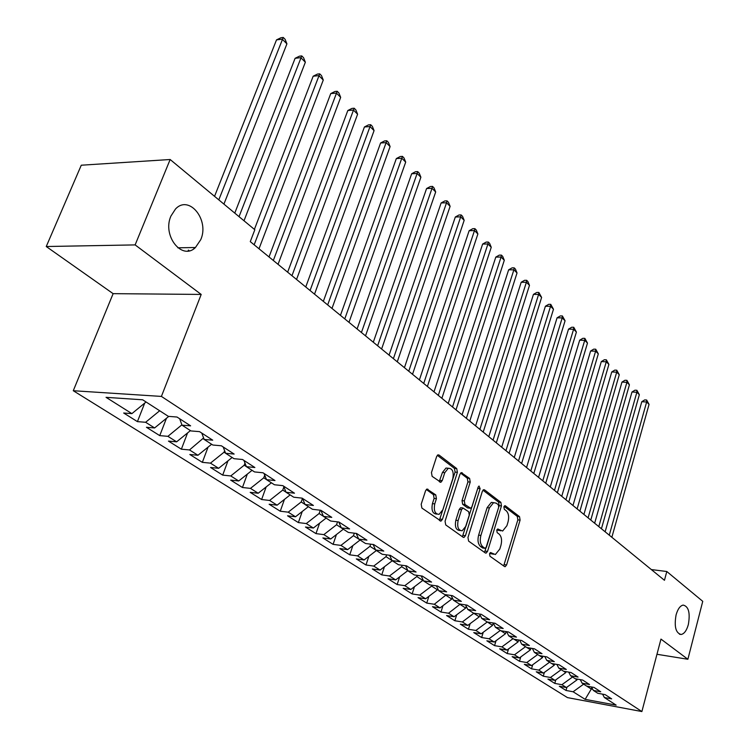 <?xml version="1.0" encoding="UTF-8"?>
<svg xmlns="http://www.w3.org/2000/svg" width="749" height="749" viewBox="0 0 749 749"><rect width="100%" height="100%" fill="white"/><g stroke="black" fill="none" stroke-linecap="round" stroke-linejoin="round"><path stroke-width="1.12" d="M489.546 553.764L489.977 556.235L504.498 566.506L505.201 566.665L506.596 564.943L520.096 520.115L519.525 516.641L505.369 505.809L503.89 506.83L504.302 509.301L506.155 510.715C508.618 513.177 509.245 516.922 508.037 521.95L506.904 525.695L502.616 531.032L497.701 529L496.756 530.17L497.177 532.642L499.049 534.028C501.549 536.453 502.176 540.198 500.959 545.272L499.808 549.054L495.351 554.532L490.529 552.556L489.546 553.764M200.769 239.633C209.626 219.906 189.094 194.328 175.5 209.008L170.922 216.068C162.037 235.804 182.129 260.905 195.442 247.516L200.769 239.633M688.34 624.572C690.353 612.879 688.631 606.381 683.154 605.08C680.129 605.763 677.77 609.031 676.085 614.901C674.053 626.567 675.738 633.092 681.15 634.487C684.249 633.841 686.646 630.536 688.34 624.572M426.303 489.471L433.437 494.649L434.111 498.403L432.435 503.628L434.757 503.88L436.433 498.647L435.759 494.892L426.949 489.05L425.563 490.764L421.191 504.264L421.884 508.056L440.992 521.098L442.425 519.357L457.396 472.301L456.74 468.593L439.036 455.036L437.959 454.858L436.658 456.497L431.452 472.572L432.136 476.364L440.88 482.272L442.228 480.596L444.775 472.675L448.295 468.256L445.983 468.05L442.453 472.46L444.775 472.675M434.757 503.88C433.531 510.631 434.972 514.123 439.101 514.348L442.893 509.732L452.78 478.705C453.988 471.851 452.49 468.368 448.295 468.256L445.983 468.05M135.129 244.904L46.251 246.524L113.127 293.655L201.2 294.432L135.129 244.904L170.154 159.509L254.829 229.746L250.278 241.627L664.457 580.297L666.797 571.506L651.34 569.568M201.2 294.432L161.41 396.418L641.884 711.55L567.47 697.609L73.28 390.725L161.41 396.418M656.967 654.28L687.882 659.27L660.964 639.094L641.884 711.55M687.882 659.27L702.749 601.325L666.797 571.506M467.966 537.501L468.602 541.115L485.352 552.959L486.11 553.118L487.524 551.395L501.456 505.893L500.856 502.354L484.537 489.865L483.648 489.687L482.347 491.325L467.966 537.501M463.172 537.267L445.73 524.927L445.065 521.229L459.97 474.267L461.272 472.628L469.595 478.424L470.232 482.084L464.314 500.875L464.96 504.536L470.69 508.281L472.048 506.605L478.124 487.159L479.032 486.017L480.109 488.676L465.438 535.704L464.015 537.436L463.172 537.267M566.946 687.161L566.019 690.456L573.107 691.767L585.138 699.351L616.165 705.137L604.359 697.516L611.68 698.873L605.145 694.632L597.786 693.284L593.358 690.428L600.735 691.767L594.041 687.432L586.636 686.093L582.104 683.172L589.529 684.511L582.685 680.064L575.232 678.734L570.598 675.748L578.069 677.068L571.056 672.527L563.557 671.207L558.81 668.145L566.328 669.466L559.157 664.812L551.601 663.502L546.742 660.365L554.307 661.667L546.957 656.901L539.355 655.609L534.374 652.388L541.995 653.69L534.468 648.803L526.819 647.52L521.716 644.224L529.384 645.507L521.669 640.498L513.964 639.225L508.74 635.854L516.454 637.127L508.543 631.987L500.791 630.733L495.426 627.278L503.197 628.533L495.089 623.271L487.29 622.026L481.785 618.477L489.603 619.713L481.279 614.32L473.434 613.094L467.788 609.452L475.662 610.669L467.123 605.136L459.221 603.928L453.435 600.192L461.347 601.391L452.583 595.708L444.634 594.519L438.689 590.689L446.657 591.869L437.65 586.027L429.654 584.857L423.55 580.924L431.574 582.085L422.324 576.084L414.272 574.942L408.008 570.897L416.07 572.03L406.567 565.87L398.468 564.746L392.027 560.598L400.144 561.703L390.369 555.374L382.224 554.279L375.605 550L383.769 551.086L373.723 544.57L365.531 543.502L358.715 539.111L366.926 540.169L356.59 533.466L348.351 532.427L341.338 527.905L349.596 528.934L338.96 522.034L330.674 521.032L323.456 516.379L331.77 517.372L320.815 510.266L312.473 509.292L305.049 504.508L313.4 505.463L302.119 498.141L293.739 497.214L286.081 492.271L294.479 493.188L282.85 485.652L274.434 484.762L266.541 479.669L274.986 480.549L262.993 472.778L254.529 471.926L246.393 466.674L254.875 467.516L242.507 459.493L233.997 458.688L225.608 453.276L234.137 454.063L221.367 445.786L212.828 445.028L204.168 439.448L212.725 440.178L199.552 431.639L190.967 430.937L182.016 425.17L190.62 425.844L177.007 417.024L168.385 416.369L142.675 399.797L106.049 397.335L131.899 413.626L146.064 401.979M566.019 690.456L559.306 686.243L566.422 687.545L561.909 684.708L572.536 677.002M555.786 679.877L554.784 683.406L561.909 684.708M554.784 683.406L547.912 679.1L555.065 680.392L550.459 677.489L561.188 669.681M544.373 672.415L543.287 676.197L550.459 677.489M543.287 676.197L536.265 671.797L543.456 673.079L538.746 670.102L549.579 662.191M532.698 664.775L531.528 668.82L538.746 670.102M531.528 668.82L524.337 664.316L531.584 665.589L526.753 662.547L537.698 654.532M520.761 656.948L519.497 661.273L526.753 662.547M519.497 661.273L512.138 656.658L519.422 657.922L514.479 654.804L525.526 646.687M508.543 648.924L507.176 653.549L514.479 654.804M507.176 653.549L499.649 648.831L506.979 650.076L501.914 646.883L513.074 638.654M496.044 640.704L494.574 645.638L501.914 646.883M494.574 645.638L486.859 640.807L494.237 642.043L489.05 638.775L500.323 630.433M483.245 632.278L481.654 637.539L489.05 638.775M481.654 637.539L473.761 632.587L481.176 633.813L475.868 630.461L487.253 622.007M470.138 623.636L468.434 629.244L475.868 630.461M468.434 629.244L460.335 624.17L467.807 625.378L462.358 621.951L473.948 613.169M456.721 614.77L454.877 620.743L462.358 621.951M454.877 620.743L446.582 615.547L454.091 616.736L448.511 613.225L460.289 604.087M442.968 605.669L440.983 612.036L448.511 613.225M440.983 612.036L432.482 606.699L440.038 607.879L434.317 604.265L446.292 594.762M428.877 596.326L426.743 603.095L434.317 604.265M426.743 603.095L418.026 597.627L425.619 598.788L419.749 595.09L431.649 586.092L431.93 585.194M414.44 586.729L412.137 593.938L419.749 595.09M412.137 593.938L403.187 588.321L410.827 589.463L404.806 585.671L416.828 576.543L417.212 575.363M399.629 576.87L397.148 584.538L404.806 585.671M397.148 584.538L387.963 578.78L395.65 579.895L389.471 576L401.623 566.731L402.101 565.252M384.434 566.74L381.765 574.886L389.471 576M381.765 574.886L372.347 568.978L380.071 570.073L373.723 566.075L386.007 556.657L386.596 554.859M368.854 556.31L365.98 564.98L373.723 566.075M365.98 564.98L356.299 558.913L364.07 559.99L357.545 555.88L369.969 546.321L370.68 544.177M352.854 545.59L349.755 554.812L357.545 555.88M349.755 554.812L339.812 548.577L347.63 549.626L340.926 545.403L353.481 535.685L354.324 533.185M336.432 534.552L333.099 544.364L340.926 545.403M333.099 544.364L322.875 537.951L330.73 538.971L323.84 534.627L336.544 524.759L337.527 521.856M319.57 523.186L315.975 533.616L323.84 534.627M315.975 533.616L305.47 527.034L313.363 528.026L306.275 523.56L319.121 513.524L320.272 510.2M302.25 511.473L298.364 522.577L306.275 523.56M298.364 522.577L287.569 515.799L295.499 516.763L288.206 512.166L301.201 501.97L302.456 498.366M284.442 499.405L280.257 511.221L288.206 512.166M280.257 511.221L269.144 504.246L277.121 505.172L269.612 500.444L282.757 490.071L283.88 486.906M266.148 486.953L261.626 499.527L269.612 500.444M261.626 499.527L250.185 492.355L258.199 493.245L250.475 488.376L263.76 477.825L264.725 475.166M247.329 474.098L242.451 487.505L250.475 488.376M242.451 487.505L230.664 480.109L238.716 480.97L230.758 475.952L244.202 465.213L244.979 463.088M227.977 460.832L222.696 475.109L230.758 475.952M222.696 475.109L210.563 467.498L218.642 468.312L210.441 463.144L224.045 452.209L224.616 450.683M208.063 447.116L202.342 462.348L210.441 463.144M202.342 462.348L189.834 454.503L197.951 455.27L189.497 449.943L203.597 437.94M187.568 432.941L181.37 449.194L189.497 449.943M181.37 449.194L168.469 441.105L176.624 441.826L167.898 436.33L181.895 424.833M166.456 418.27L159.743 435.628L167.898 436.33M159.743 435.628L146.439 427.276L154.612 427.951L145.615 422.277L159.677 410.761M144.716 403.084L137.423 421.631L145.615 422.277M137.423 421.631L123.688 413.017L131.899 413.626M189.263 250.765L188.402 250.1L188.055 250.971M182.016 425.17L179.676 418.757M204.168 439.448L201.771 433.081M154.612 427.951L168.647 416.481M225.608 453.276L223.183 446.956M176.624 441.826L190.452 430.6M246.393 466.674L243.921 460.41M203.269 438.811L204.131 439.373M197.951 455.27L211.621 444.251M266.541 479.669L264.032 473.452M224.045 452.209L225.58 453.201M218.642 468.312L232.143 457.489M286.081 492.271L283.543 486.101M244.202 465.213L246.365 466.599M238.716 480.97L252.057 470.335M305.049 504.508L302.484 498.375M263.76 477.825L266.513 479.594M258.199 493.245L271.391 482.796M323.456 516.379L320.862 510.303M282.757 490.071L286.052 492.196M277.121 505.172L290.153 494.902M341.338 527.905L338.782 522.016M301.201 501.97L305.021 504.433M295.499 516.763L308.391 506.661M358.715 539.111L356.206 533.419M319.121 513.524L323.428 516.304M313.363 528.026L326.115 518.083M375.605 550L373.133 544.495M336.544 524.759L341.31 527.839M330.73 538.971L343.342 529.197M392.027 560.598L389.602 555.271M353.481 535.685L358.687 539.037M347.63 549.626L360.091 540.001M408.008 570.897L405.63 565.738M369.969 546.321L375.577 549.935M364.07 559.99L376.401 550.515M423.55 580.924L421.219 575.925M386.007 556.657L391.999 560.524M380.071 570.073L392.27 560.748M438.689 590.689L436.405 585.849M401.623 566.731L407.821 570.495M395.65 579.895L407.756 570.691M453.435 600.192L451.188 595.502M416.828 576.543L422.801 580.391L423.007 579.754M410.827 589.463L422.801 580.391M467.788 609.452L465.588 604.902M431.649 586.092L437.472 589.847L437.8 588.798M425.619 598.788L437.472 589.847M481.785 618.477L479.622 614.058M446.086 595.408L451.759 599.069L452.209 597.636M440.038 607.879L451.759 599.069M495.426 627.278L493.31 622.981M460.167 604.49L465.7 608.057L466.252 606.259M454.091 616.736L465.7 608.057M508.74 635.854L506.652 631.688M473.892 613.337L479.294 616.82L479.94 614.695M467.807 625.378L479.294 616.82M521.716 644.224L519.675 640.17M487.384 622.035L492.552 625.378L493.273 622.981M481.176 633.813L492.552 625.378M534.374 652.388L532.38 648.447M500.884 630.752L505.491 633.72L506.118 631.604M494.237 642.043L505.491 633.72M546.742 660.365L544.776 656.527M514.057 639.243L518.13 641.865L518.673 640.011M506.979 650.076L518.13 641.865M558.81 668.145L556.881 664.41M526.912 647.529L530.461 649.823L530.929 648.213M519.422 657.922L530.461 649.823M570.598 675.748L568.697 672.115M539.449 655.618L542.51 657.594L542.913 656.208M531.584 665.589L542.51 657.594M582.104 683.172L580.25 679.633M551.695 663.511L554.288 665.187L554.616 664.026M543.456 673.079L554.288 665.187M593.358 690.428L591.532 686.983M563.651 671.226L565.785 672.611L566.057 671.647M555.065 680.392L565.785 672.611M604.359 697.516L602.571 694.154M575.326 678.753L577.039 679.858L577.245 679.1M566.422 687.545L577.039 679.858M170.154 159.509L81.276 165.211L46.251 246.524M113.127 293.655L73.28 390.725M591.747 687.376L591.289 689.052L592.777 689.323M586.729 686.112L591.289 689.052L585.138 699.351M573.107 691.767L583.63 684.155M489.837 553.118L493.394 554.279M500.604 530.798L497.008 529.599M503.665 565.926L517.859 519.862L517.287 516.398L504.096 506.324M484.547 552.397L499.19 505.659L498.6 502.12L482.955 490.164M484.912 548.287L486.438 547.191L498.703 507.195L498.282 504.714L496.297 503.197L493.582 502.645L489.387 507.925L480.895 535.423C479.641 540.591 480.296 544.401 482.88 546.845L484.912 548.287L482.637 548.006L485.006 548.343M493.554 502.654L491.316 502.41L487.112 507.682L489.387 507.925M482.637 548.006L480.605 546.555C478.021 544.12 477.366 540.319 478.62 535.151L487.112 507.682M460.607 473.096L467.301 478.208L469.595 478.424M469.951 508.206L467.516 507.869L462.667 504.292L462.021 500.632L467.938 481.869L467.301 478.208M462.414 536.733L477.965 487.665M458.135 520.527C456.937 527.034 458.285 530.442 462.161 530.76L465.944 526.144L469.314 515.349L468.677 511.717L462.919 507.981L461.553 509.676L458.135 520.527L455.832 520.265C454.643 526.762 455.991 530.17 459.867 530.489L460.214 530.526M461.384 507.813L460.626 507.738L459.249 509.423L461.553 509.676M455.832 520.265L459.249 509.423M432.435 503.628C431.209 510.369 432.66 513.861 436.779 514.095L436.91 514.104M439.214 481.616L442.453 472.46M439.354 520.415L455.092 472.095L454.437 468.387L437.313 455.308M611.858 537.276L649.055 404.385L646.649 401.979L641.781 401.726L605.136 531.79M641.781 401.726L644.702 399.91L646.64 400.013L646.649 401.979L609.274 535.17M646.64 400.013L649.055 404.385M601.438 528.757L639.337 394.704L636.875 392.251L631.978 392.008L594.65 523.214M631.978 392.008L634.937 390.192L636.893 390.285L636.875 392.251L598.797 526.603M636.893 390.285L639.337 394.704M590.783 520.049L629.413 384.817L626.894 382.318L621.97 382.093L583.92 514.441M621.97 382.093L624.966 380.258L626.932 380.342L626.894 382.318L588.087 517.849M626.932 380.342L629.413 384.817M579.904 511.155L619.264 374.725L616.699 372.159L611.736 371.963L572.966 505.481M611.736 371.963L614.77 370.109L616.755 370.193L616.699 372.159L577.142 508.899M616.755 370.193L619.264 374.725M568.772 502.045L608.9 364.407L606.278 361.786L601.288 361.608L561.75 496.315M601.288 361.608L604.359 359.745L606.353 359.82L606.278 361.786L565.944 499.742M606.353 359.82L608.9 364.407M557.378 492.739L598.311 353.856L595.624 351.187L590.605 351.019L550.29 486.934M590.605 351.019L593.723 349.146L595.727 349.212L595.624 351.187L554.494 490.38M595.727 349.212L598.311 353.856M545.731 483.217L587.478 343.07L584.726 340.336L579.679 340.196L538.559 477.347M579.679 340.196L582.844 338.314L584.857 338.37L584.726 340.336L542.782 480.802M584.857 338.37L587.478 343.07M533.812 473.462L576.402 332.05L573.594 329.251L568.51 329.139L526.556 467.535M568.51 329.139L571.712 327.238L573.743 327.285L573.594 329.251L530.788 470.99M573.743 327.285L576.402 332.05M521.613 463.491L565.074 320.769L562.199 317.904L557.078 317.819L514.263 457.48M557.078 317.819L560.336 315.909L562.377 315.947L562.199 317.904L518.514 460.953M562.377 315.947L565.074 320.769M509.114 453.276L553.483 309.225L550.543 306.304L545.394 306.238L501.69 447.2M545.394 306.238L548.689 304.319L550.749 304.337L550.543 306.304L505.95 450.683M550.749 304.337L553.483 309.225M496.315 442.809L541.621 297.419L538.606 294.423L533.428 294.385L488.797 436.658M533.428 294.385L536.771 292.447L538.849 292.466L538.606 294.423L493.067 440.15M538.849 292.466L541.621 297.419M483.208 432.089L529.477 285.332L526.388 282.261L521.182 282.251L475.596 425.872M521.182 282.251L524.581 280.304L526.659 280.304L526.388 282.261L479.884 429.364M526.659 280.304L527.895 281.54L529.477 285.332M469.773 421.107L517.035 272.945L513.88 269.809L508.637 269.827L462.077 414.806M508.637 269.827L512.091 267.87L514.189 267.861L513.88 269.809L466.365 418.317M514.189 267.861L515.443 269.116L517.035 272.945M456.001 409.843L504.302 260.268L501.072 257.047L495.791 257.104L448.202 403.468M495.791 257.104L499.293 255.128L501.399 255.109L501.072 257.047L452.508 406.988M501.399 255.109L502.691 256.401L504.302 260.268M441.882 398.299L491.25 247.282L487.936 243.977L482.628 244.062L433.989 391.839M482.628 244.062L486.185 242.077L488.311 242.049L487.936 243.977L438.296 395.36M488.311 242.049L489.631 243.369L491.25 247.282M427.398 386.456L477.881 233.96L474.482 230.58L469.146 230.701L419.403 379.912M469.146 230.701L472.759 228.707L474.894 228.651L474.482 230.58L423.719 383.441M474.894 228.651L476.252 230.009L477.881 233.96M412.53 374.303L464.174 220.318L460.691 216.845L455.317 217.004L404.432 367.675M455.317 217.004L458.987 214.991L461.131 214.926L460.691 216.845L408.757 371.214M461.131 214.926L462.526 216.321L464.174 220.318M397.279 361.823L450.112 206.321L446.535 202.764L441.133 202.951L389.077 355.12M441.133 202.951L444.859 200.929L447.022 200.854L446.535 202.764L393.403 358.659M447.022 200.854L448.454 202.277L450.112 206.321M381.616 349.015L435.684 191.959L432.023 188.308L426.584 188.542L373.302 342.218M426.584 188.542L430.375 186.51L432.548 186.417L432.023 188.308L377.627 345.757M432.548 186.417L434.017 187.877L435.684 191.959M365.521 335.861L420.891 177.223L417.127 173.478L411.66 173.759L357.095 328.97M411.66 173.759L415.508 171.708L417.699 171.596L417.127 173.478L361.43 332.519M417.699 171.596L419.197 173.094L420.891 177.223M348.987 322.342L405.696 162.102L401.839 158.254L396.333 158.573L340.449 315.357M396.333 158.573L400.247 156.513L402.447 156.382L344.783 318.905M402.447 156.382L403.992 157.927L405.696 162.102M331.994 308.448L390.098 146.57L386.128 142.619L380.595 142.984L323.343 301.37M380.595 142.984L384.583 140.915L386.793 140.765L327.678 304.909M386.793 140.765L388.385 142.347L390.098 146.57M314.524 294.16L374.069 130.616L369.997 126.562L364.426 126.974L305.751 286.979M364.426 126.974L368.489 124.886L370.708 124.718L310.077 290.528M370.708 124.718L372.337 126.338L374.069 130.616M296.548 279.461L357.601 114.222L353.416 110.056L347.817 110.515L287.644 272.187M347.817 110.515L351.946 108.418L354.183 108.23L291.97 275.716M354.183 108.23L355.859 109.897L357.601 114.222M278.048 264.331L340.673 97.37L336.367 93.082L330.74 93.597L269.022 256.954M330.74 93.597L334.943 91.49L337.2 91.275L273.338 260.483M337.2 91.275L338.913 92.998L340.673 97.37M259.004 248.762L323.268 80.04L318.84 75.63L313.176 76.201L254.398 229.391M313.176 76.201L317.464 74.076L319.72 73.842L254.154 244.792M319.72 73.842L321.49 75.612L323.268 80.04M244.005 220.768L305.358 62.204L300.798 57.664L295.106 58.3L234.774 213.109M295.106 58.3L299.469 56.166L301.744 55.913L239.043 216.648M301.744 55.913L303.57 57.729L305.358 62.204M223.923 204.112L286.923 43.854L282.233 39.182L276.512 39.884L214.551 196.332M194.263 247.535L193.757 248.818M276.512 39.884L280.959 37.731L283.244 37.45L218.802 199.861M283.244 37.45L285.116 39.322L286.923 43.854M490.698 553.726L492.964 554.017M497.579 529.037L498.254 529.112M497.87 530.236L500.126 530.498M504.667 505.734L505.369 505.809M517.287 516.398L519.525 516.641M517.859 519.862L520.096 520.115M504.349 564.652L506.596 564.943M490.426 552.584L491.063 552.668M483.47 489.762L484.537 489.865M498.6 502.12L500.856 502.354M499.19 505.659L501.456 505.893M485.258 551.105L487.524 551.395M478.62 535.151L480.895 535.423M480.605 546.555L482.88 546.845M461.103 472.703L462.255 472.806M467.938 481.869L470.232 482.084M462.021 500.632L464.314 500.875M462.667 504.292L464.96 504.536M467.516 507.869L469.81 508.112M477.825 488.451L480.109 488.676M463.144 535.423L465.438 535.704M426.808 489.106L427.979 489.228M433.437 494.649L435.759 494.892M434.111 498.403L436.433 498.647M439.906 480.371L442.228 480.596M437.791 454.933L439.036 455.036M454.437 468.387L456.74 468.593M455.092 472.095L457.396 472.301M440.112 519.094L442.425 519.357M679.493 634.234L681.15 634.487M177.813 247.807L195.442 247.516M504.629 566.59L505.201 566.665M485.483 553.043L486.11 553.118M491.316 502.41L493.582 502.645M460.626 507.738L462.919 507.981M463.303 537.351L464.015 537.436M440.009 482.187L440.88 482.272M440.197 521.004L440.992 521.098"/></g></svg>
